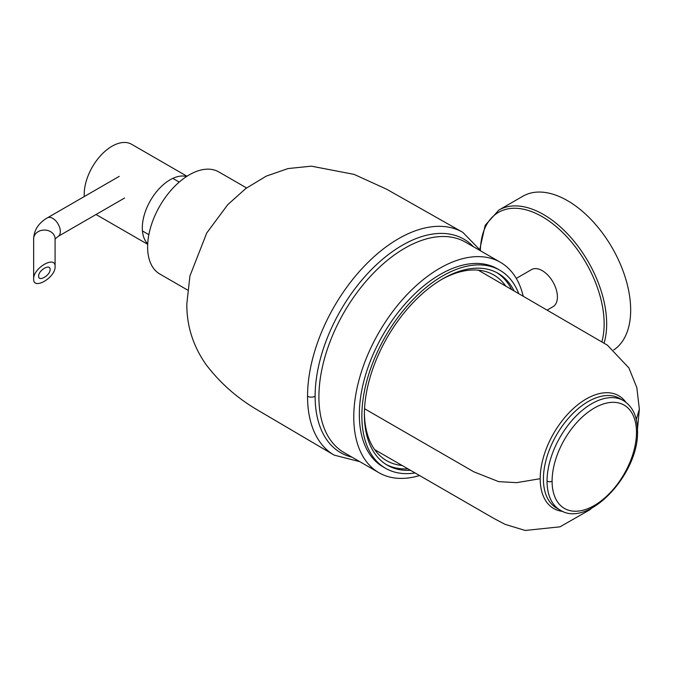 <?xml version="1.0" encoding="UTF-8"?>
<svg xmlns="http://www.w3.org/2000/svg" width="673" height="673" viewBox="0 0 673 673"><rect width="100%" height="100%" fill="white"/><g stroke="black" fill="none" stroke-linecap="round" stroke-linejoin="round"><path stroke-width="1.01" d="M613.692 349.994A89.324 51.569 -120 0 0 630.668 310.043A89.324 51.569 60 0 0 591.676 220.155A89.324 51.569 60 0 0 522.845 196.23L498.844 210.085A89.324 51.569 60 0 1 567.675 234.011A89.324 51.569 60 0 1 606.667 323.906A89.324 51.569 60 0 1 604.11 342.978M516.275 278.412L531.527 269.604A21.435 12.375 60 0 1 548.049 275.341A21.435 12.375 60 0 1 557.404 296.919A21.435 12.375 60 0 1 552.962 306.728L547.292 310.009M419.573 475.55A121.477 70.135 -60 0 1 378.933 472.715A121.477 70.135 -60 0 1 360.316 375.374A121.477 70.135 -60 0 1 439.671 268.325A121.477 70.135 -60 0 1 500.409 262.31A121.477 70.135 -60 0 1 523.19 296.095M378.933 472.715L344.071 452.593A121.477 70.135 -60 0 1 325.446 355.243A121.477 70.135 -60 0 1 404.81 248.202A121.477 70.135 -60 0 1 465.548 242.187L500.409 262.31M402.101 465.464A107.184 61.882 -60 0 1 386.588 460.635A107.184 61.882 -60 0 1 364.396 413.003M505.709 286A107.184 61.882 120 0 0 493.772 274.979A107.184 61.882 120 0 0 441.429 279.581M407.947 468.837A110.759 63.943 -60 0 1 386.075 464.429A110.759 63.943 120 0 0 407.947 468.837M496.809 272.641A110.759 63.943 -60 0 1 511.556 289.382A110.759 63.943 120 0 0 496.809 272.641M518.681 293.487A114.334 66.013 120 0 0 499.871 270.252L497.347 268.796A114.334 66.013 120 0 0 409.243 299.426A114.334 66.013 120 0 0 359.332 414.484A114.334 66.013 120 0 0 383.013 466.818L385.536 468.282A114.334 66.013 120 0 0 415.073 472.951M499.871 270.252A114.334 66.013 120 0 0 411.767 300.881A114.334 66.013 120 0 0 361.864 415.939A114.334 66.013 120 0 0 385.536 468.282M410.471 470.292A110.759 63.943 -60 0 1 387.328 465.186A110.759 63.943 -60 0 1 364.387 414.484A110.759 63.943 -60 0 1 412.734 303.018A110.759 63.943 -60 0 1 498.087 273.347A110.759 63.943 -60 0 1 514.079 290.837M187.599 290.055L159.829 274.02A58.955 34.037 120 0 1 147.623 247.033A58.955 34.037 -60 0 1 173.356 187.708A58.955 34.037 -60 0 1 218.784 171.918L246.554 187.944M84.276 196.55A39.303 22.689 120 0 1 111.996 146.243A39.303 22.689 -60 0 1 131.647 144.3L186.985 176.25M186.564 176.519A39.303 22.689 -60 0 0 170.109 179.792A39.303 22.689 120 0 0 145.309 211.709A39.303 22.689 120 0 0 147.715 243.811M38.655 276.107C38.336 282.307 50.399 275.35 50.088 269.511C50.399 263.311 38.336 270.268 38.655 276.107M55.085 266.617C55.674 255 33.061 268.047 33.65 278.992C33.061 290.618 55.674 277.57 55.085 266.617L55.085 238.806A10.718 8.749 180 0 0 44.368 230.048A10.718 8.749 180 0 0 33.65 238.806L33.65 278.992M480.387 249.851A87.532 50.542 60 0 1 543.372 217.354A87.532 50.542 60 0 1 604.144 323.906A87.532 50.542 60 0 1 601.914 341.606M473.472 246.764A123.268 71.17 120 0 0 375.904 265.229A123.268 71.17 120 0 0 315.124 396.254A123.268 71.17 120 0 0 352.004 457.169M359.719 461.628L334.178 455.133A128.627 74.266 -60 0 1 307.544 396.254A128.627 74.257 -60 0 1 363.681 266.811A128.627 74.257 -60 0 1 462.805 232.345L481.195 251.214M307.544 396.254A5.359 3.096 -0 0 0 315.124 396.254M364.539 408.73L473.767 471.79L498.651 481.632L516.679 482.65L540.2 478.705A65.096 37.579 -60 0 1 574.086 407.88A65.096 37.579 -60 0 1 625.848 402.202M636.296 419.573L639.35 409.15L636.835 387.631L628.91 367.938L607.366 345.148L478.259 270.151M562.796 511.404A65.096 37.579 -60 0 1 540.2 478.705M560.146 510.075L556.512 507.98A63.228 36.502 -60 0 1 543.414 479.033A63.228 36.502 -60 0 1 571.015 415.409A63.228 36.502 -60 0 1 619.74 398.466L623.375 400.57A63.237 36.51 120 0 0 574.649 417.504A63.237 36.51 120 0 0 547.048 481.136A63.237 36.51 120 0 0 560.138 510.092C588.395 528.625 639.182 473.624 637.524 430.964A3.575 2.061 180 0 1 636.481 432.419A59.67 34.449 120 0 0 594.284 408.065A59.67 34.449 120 0 0 552.096 481.136A59.67 34.449 120 0 0 594.284 505.499A59.67 34.449 120 0 0 636.481 432.419M637.524 430.922A3.575 2.061 180 0 1 637.524 430.964C637.457 416.612 632.738 406.475 623.375 400.553M547.048 481.136A3.575 2.061 -0 0 0 552.096 481.136M55.051 239.075L58.097 236.416A10.718 6.192 -120 0 0 60.318 231.512A10.718 6.192 -120 0 0 55.64 220.719A10.718 6.192 -120 0 0 47.379 217.85L119.239 176.36M479.866 249.018L485.183 225.287L498.844 210.085M334.178 455.133L258.466 410.564C237.695 398.551 220.248 383.24 206.106 364.648C193.033 346.006 186.606 325.682 186.842 303.7L189.937 275.938L206.72 233.018L227.735 204.676L245.813 188.499L266.188 176.158L288.027 168.561L311.355 166.164L354.099 174.383L386.647 189.222L462.544 232.202M374.642 449.614L493.78 518.387L505.213 524.41L525.226 530.45L559.978 526.833L589.657 509.898L591.853 508.073M637.491 429.038L639.35 409.15M179.228 182.08L172.911 178.438M148.859 234.684L142.541 231.032M147.681 244.316L96.046 214.51M124.598 198.022L58.097 236.416M33.65 238.806C34.029 229.964 38.605 222.982 47.379 217.85"/></g></svg>
